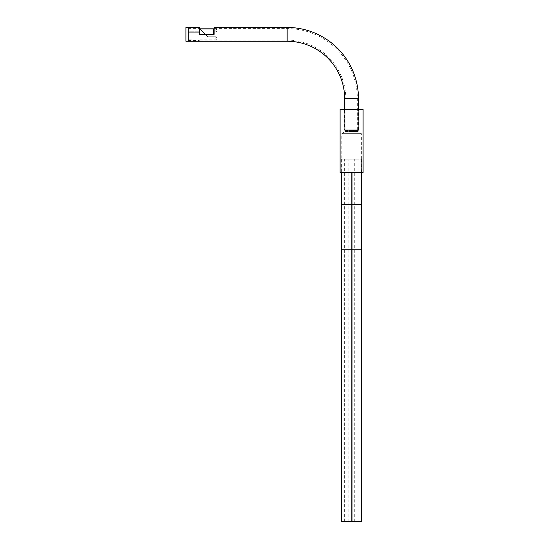 <?xml version="1.0" encoding="UTF-8"?>
<svg xmlns="http://www.w3.org/2000/svg" width="549" height="549" viewBox="0 0 549 549"><rect width="100%" height="100%" fill="white"/><g stroke="black" fill="none" stroke-linecap="round" stroke-linejoin="round"><path stroke-width="0.41" stroke-dasharray="2.75 2.06" d="M344.683 129.852L358.49 129.852L344.683 129.852L344.683 109.471M345.836 129.852L357.344 129.852L345.836 129.852L345.836 98.786A58.681 58.681 0 0 0 287.154 40.104L188.204 40.104L188.204 28.603L188.204 40.104M358.49 129.852L358.49 109.471M188.204 28.603L199.712 28.603L199.712 34.354L199.712 28.603L199.712 34.354L214.096 34.354L199.712 34.354L214.096 34.354L214.096 28.603L214.096 34.354L214.096 28.829L215.819 28.829L215.819 31.938L215.819 28.829L216.972 29.982L216.972 30.97L216.972 29.982M188.204 27.45L188.204 41.257L188.204 27.45M357.344 129.852L357.344 98.786A70.183 70.183 0 0 0 287.154 28.603L214.096 28.603M340.085 172.75L363.095 172.75M361.372 172.75L341.807 172.75L361.372 172.75L361.372 133.633L357.921 131.554L357.921 130.628L358.669 130.182L358.669 109.471L344.511 109.471L358.669 109.471M340.085 109.471L363.095 109.471M341.807 172.75L341.807 133.633L345.259 131.554L345.259 130.628L344.511 130.182L344.511 109.471M344.511 130.182L358.669 130.182L344.511 130.182M345.259 130.628L357.921 130.628L345.259 130.628M345.259 131.554L357.921 131.554L345.259 131.554M341.807 133.633L361.372 133.633L341.807 133.633M351.14 172.75L351.14 204.461L352.033 204.461L352.033 159.162L361.558 159.162L341.622 159.162L352.033 159.162L352.033 172.75M346.604 159.162L344.34 159.162L346.604 159.162M356.576 159.162L354.304 159.162L356.576 159.162M341.622 521.55L361.558 521.55M346.604 521.55L344.34 521.55L346.604 521.55M356.576 521.55L354.304 521.55L356.576 521.55M199.712 32.261L199.712 30.977L199.712 32.261L199.712 31.067L199.712 32.261L188.204 32.261L188.204 39.823L188.204 32.261L199.712 32.261M188.204 39.823L199.712 40.077L188.204 39.823L188.204 40.564L188.204 39.823M188.204 30.977L199.712 30.977L188.204 30.977L188.204 28.829L188.204 30.977M214.096 31.938L215.935 31.938L216.972 30.97L215.935 31.938L216.67 31.204L215.935 31.938L213.52 31.938L215.935 31.938L215.935 36.769L207.769 36.769L199.925 28.925L213.52 28.925L213.52 31.938L215.935 31.938L215.935 36.769L216.972 37.737L216.972 38.725L216.972 30.97L216.972 37.737L215.819 36.769L215.819 39.878L215.819 36.769L207.769 36.769L215.935 36.769L207.769 36.769L199.925 28.925L205.347 34.354L213.52 34.354L213.52 28.925L213.52 31.938M207.769 36.769L205.347 34.354L207.769 36.769M199.019 31.245L188.204 31.245L188.204 32.261L188.204 31.245L199.019 31.245L199.712 31.911L199.019 31.245M185.905 27.45L185.905 41.257M199.019 40.564L199.712 40.077L199.019 40.564L188.204 40.564M358.49 98.786L344.683 98.786M287.154 27.45L287.154 41.257M287.154 40.104L287.154 28.603L287.154 40.104M357.344 98.786L345.836 98.786L357.344 98.786M341.622 204.461L351.14 204.461L351.14 249.761L352.033 249.761L352.033 204.461L361.558 204.461M352.033 521.55L352.033 249.761L361.558 249.761M341.622 249.761L351.14 249.761L351.14 521.55M213.52 34.354L205.347 34.354M361.558 159.162L361.558 172.75M341.622 159.162L341.622 172.75M344.34 521.55L344.34 159.162M348.869 521.55L348.869 159.162M354.304 521.55L354.304 159.162M358.84 521.55L358.84 159.162M199.712 39.878L215.819 39.878L216.972 38.725M188.204 28.829L199.712 28.829"/><path stroke-width="0.82" d="M358.49 109.471L358.49 98.786A71.336 71.336 0 0 0 287.154 27.45L214.096 27.45L214.096 28.829L199.712 28.829M344.683 109.471L344.683 98.786A57.528 57.528 0 0 0 287.154 41.257L188.204 41.257L188.204 27.45L188.204 41.257L185.905 41.257L185.905 27.45L199.712 27.45L199.712 28.603M199.712 27.45L199.712 34.354L214.096 34.354L214.096 27.45M340.085 172.75L363.095 172.75L363.095 109.471L340.085 109.471L340.085 172.75M352.033 172.75L352.033 249.761L361.558 249.761L361.558 521.55L341.622 521.55L341.622 204.461L351.14 204.461L351.14 249.761L341.622 249.761M205.347 34.354L199.925 28.925L213.52 28.925L213.52 31.938L214.096 31.938M213.52 34.354L213.52 31.938M344.683 98.786L358.49 98.786M287.154 41.257L287.154 27.45M361.558 172.75L361.558 204.461L351.14 204.461L351.14 172.75M352.033 521.55L352.033 249.761L351.14 249.761L351.14 521.55M341.622 172.75L341.622 204.461M361.558 249.761L361.558 204.461"/></g></svg>
